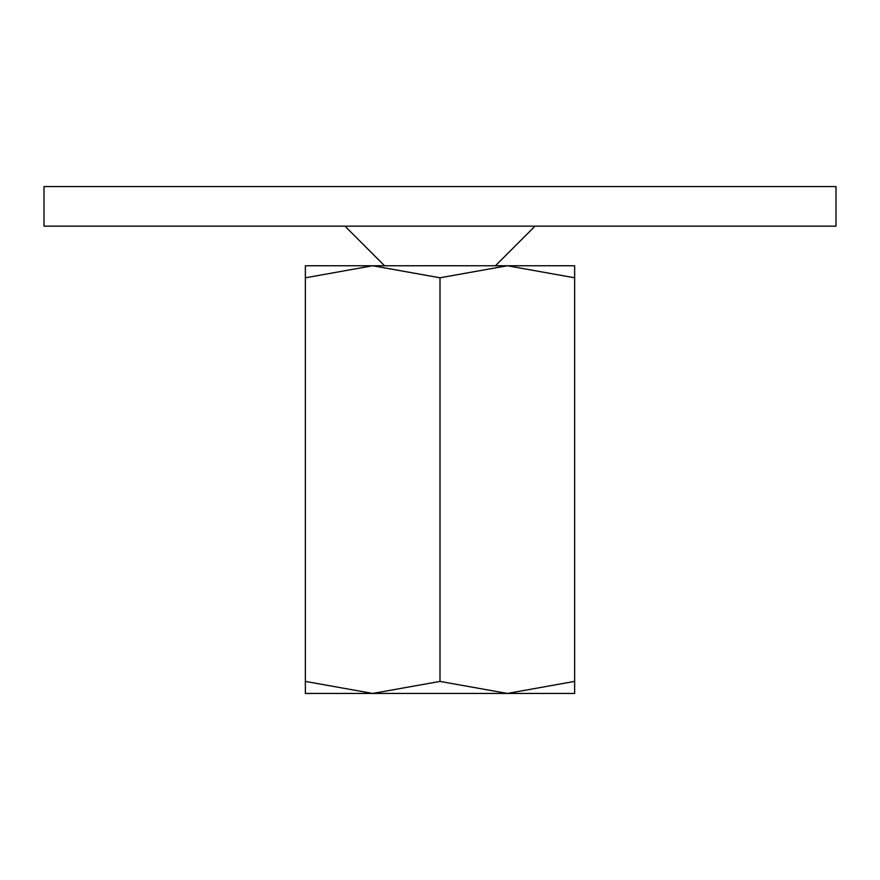 <?xml version="1.0" encoding="UTF-8"?>
<svg xmlns="http://www.w3.org/2000/svg" width="880" height="880" viewBox="0 0 880 880"><rect width="100%" height="100%" fill="white"/><g stroke="black" fill="none" stroke-linecap="round" stroke-linejoin="round"><path stroke-width="1.32" d="M44 186.56L836 186.56L836 226.16L44 226.16L44 186.56M574.64 693.44L507.32 693.44L440 681.417L372.68 693.44L305.36 681.417C305.36 697.51 305.36 697.51 305.36 681.395L305.36 277.783C305.36 261.69 305.36 261.69 305.36 277.805L372.68 265.76L440 277.783L507.32 265.76L574.64 277.783C574.64 261.69 574.64 261.69 574.64 277.805L574.64 681.417C574.64 697.51 574.64 697.51 574.64 681.395L507.32 693.44L305.36 693.44M574.64 265.76L305.36 265.76M440 277.783L440 681.417M384.56 265.76L344.96 226.16M495.44 265.76L535.04 226.16"/></g></svg>
